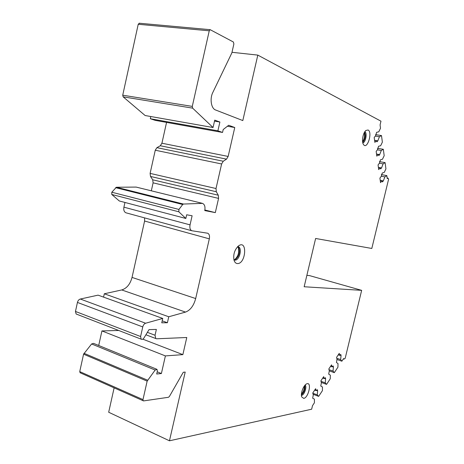 <?xml version="1.0" encoding="UTF-8"?>
<svg xmlns="http://www.w3.org/2000/svg" width="464" height="464" viewBox="0 0 464 464"><rect width="100%" height="100%" fill="white"/><g stroke="black" fill="none" stroke-linecap="round" stroke-linejoin="round"><path stroke-width="0.7" d="M147.152 381.135L83.572 354.177L91.617 343.957L155.156 370.046L147.152 381.135L142.976 399.608L143.185 400.78L143.631 400.902L168.455 397.283L169.383 396.488L183.274 372.273L185.2 372.07L169.459 440.8L311.651 409.207L312.51 405.658L314.412 402.775L314.43 399.144L312.655 398.199L313.287 394.951L312.753 393.002L315.613 388.722L316.135 390.676L317.359 389.702L317.631 390.746L317.26 394.876L318.646 396.372L322.439 390.624L322.468 387.011L320.775 386.025L321.39 382.8L320.885 380.84L323.675 376.658L324.174 378.618L325.345 377.679L325.624 378.74L325.235 382.841L326.569 384.372L330.275 378.757L330.327 375.156L328.686 374.129L329.301 370.927L328.825 368.961L331.551 364.878L332.021 366.844L333.146 365.934L333.425 367.007L333.03 371.078L334.312 372.65L337.937 367.163L338.007 363.573L336.423 362.5L337.032 359.327L336.58 357.355L339.248 353.365L339.689 355.343L340.767 354.455L341.052 355.54L340.646 359.588L341.881 361.189L343.627 358.544L343.986 359.119L343.383 358.916M169.459 440.8L108.686 412.247L114.127 387.858M374.581 140.308L376.321 140.592L374.877 142.396L374.187 137.489L375.643 135.691L376.623 132.321L378.769 131.822L380.515 128.226L380.074 124.915L380.973 121.185L257.81 55.106L231.988 52.293M306.861 275.361L309.5 275.599L361.659 290.348L345.164 358.37L343.986 359.119M361.659 290.348L304.158 286.758L315.624 238.473L371.809 248.466L388.617 179.15L388.008 178.135L387.15 177.973M380.225 180.328L383.316 180.931L384.882 176.894L386.837 175.63L387.237 178.623L388.008 178.135M383.316 180.931L382.411 181.923L381.918 180.803L380.544 182.619L379.912 178.106L381.292 176.291L382.232 173.055L384.267 172.382L385.932 168.861L385.103 162.638L383.113 163.867L381.53 167.945L380.625 168.931L380.103 167.765L378.705 169.58L378.056 164.94L379.459 163.131L380.416 159.848L382.487 159.233L384.18 155.689L383.328 149.292L381.298 150.481L379.691 154.599L378.792 155.585L378.241 154.367L376.82 156.177L376.147 151.409L377.574 149.599L378.543 146.276L380.654 145.719L382.371 142.146L381.495 135.575L379.436 136.718L377.8 140.882L376.907 141.856L376.321 140.592M257.81 55.106L242.811 120.57L215.609 109.997C211.201 108.582 209.589 98.797 212.825 92.452L231.855 52.902L233.885 43.947L233.386 42.004L210.151 29.667L209.252 30.81L192.282 106.395L122.728 95.195L123.146 96.843L122.728 95.195L138.226 24.273L139.461 23.246M192.63 108.141L123.146 96.843L145.133 115.524L213.051 127.525L192.63 108.141L192.282 106.395M213.051 127.525L214.728 120.13L219.884 122.032L217.889 130.813L222.54 132.449L223.201 129.549L228.671 125.268L234.761 127.519L228.155 156.438L226.531 159.14L223.259 161.24L156.907 147.674L160.289 145.754L161.919 143.225L166.559 122.397M178.826 211.799L111.766 194.462L119.3 200.976L185.832 218.463L178.826 211.799L178.936 209.432L182.712 204.502L183.454 204.044L202.472 203.371C204.653 204.346 205.413 206.747 204.757 210.581L215.313 212.622L218.567 198.401L218.289 195.216L216.299 191.742L216.015 188.523L221.618 163.966L223.259 161.24M185.832 218.463L186.661 214.78L192.113 215.754L190.049 224.866C189.521 227.917 190.107 229.877 191.806 230.741L207.704 233.224C209.305 234.042 209.844 235.921 209.322 238.856L195.68 298.549C193.737 305.718 190.35 310.23 185.525 312.086L168.757 316.767L167.405 322.729L161.756 322.816L162.748 318.449L145.626 323.228C144.246 323.75 143.289 324.98 142.755 326.929L140.604 336.516L141.172 339.167C142.123 339.694 143.08 339.254 144.037 337.85L149.025 329.626L156.362 329.428L155.046 335.252L155.747 338.523L156.635 338.784L186.777 337.502L182.862 354.635L165.393 355.911L161.391 373.532L156.71 374.013L157.354 371.177L157.006 369.35L155.156 370.046M303.734 398.39C308.548 397.752 312.028 381.785 306.901 383.786C303.81 384.563 300.301 393.385 301.704 396.911L303.734 398.39M237.22 263.552C246.036 264.352 247.741 238.769 238.322 246.053C234.546 249.87 233.102 254.55 233.995 260.101C234.616 262.195 235.689 263.349 237.22 263.552M368.085 130.001C372.783 132.089 367.331 149.918 363.596 144.658C361.369 142.083 362.9 132.71 365.934 130.465L368.085 130.001M381.321 174.58L386.837 175.63M375.556 134.624L381.495 135.575M377.516 148.3L383.328 149.292M379.436 161.617L385.103 162.638M336.928 359.49L341.881 361.189M329.283 370.869L334.312 372.65M321.297 382.44L326.569 384.372M313.101 394.278L318.646 396.372M234.529 259.765C238.264 256.395 239.488 252.219 238.212 247.237L238.107 247.022M301.432 394.255C303.415 391.842 304.413 389.058 304.419 385.909M312.806 393.194L317.26 394.876M314.673 390.125L316.135 390.676M321.001 381.292L325.235 382.841M322.718 378.096L324.174 378.618M328.993 369.651L333.03 371.078M330.571 366.34L332.021 366.844M336.789 358.272L340.646 359.588M338.25 354.85L339.689 355.343M364.31 132.605C364.919 135.877 364.356 138.951 362.622 141.827M375.341 136.062L379.436 136.718M377.412 149.814L381.298 150.481M376.524 154.065L378.241 154.367M379.407 163.195L383.113 163.867M378.409 167.452L380.103 167.765M381.28 176.204L384.882 176.894M380.242 180.479L381.918 180.803M111.818 192.229L111.766 194.462L111.818 192.229L116.383 187.247L111.812 192.229L178.936 209.432M222.54 132.449L155.266 120.367L150.319 118.732L150.806 116.522M234.761 127.519L227.424 126.249M221.618 163.966L155.26 150.22L156.907 147.674M155.26 150.22L150.11 173.385L150.51 176.453L152.708 179.8L153.097 182.833L151.322 190.808M215.313 212.622L204.873 210.001M202.327 203.336L136.346 187.131M136.161 187.085L116.383 187.247L183.454 204.044M209.322 238.856L144.594 221.032L144.565 217.871M144.594 221.032L132.037 277.42C130.204 284.188 126.782 288.364 121.759 289.948L104.307 293.776L168.757 316.767M182.862 354.635L142.779 339.149M118.714 330.472L101.929 330.919L165.393 355.911M83.572 354.177L79.738 371.6L80.336 372.859M91.617 343.957L93.537 343.372L156.594 369.182M98.704 345.489L101.929 330.919M76.769 314.244L76.137 313.995L75.464 311.454L77.436 302.435C77.935 300.602 78.897 299.471 80.324 299.031L98.066 295.145L162.748 318.449M103.571 297.128L104.307 293.776M126.237 212.877L125.93 212.796C124.12 211.92 123.447 210.047 123.911 207.17L124.949 202.461M162.203 320.839L167.405 322.729M150.319 118.732L217.889 130.813M214.507 121.11L219.884 122.032M157.209 371.809L161.391 373.532M234.871 259.707L235.515 259.44C238.954 256.528 240.103 252.781 238.977 248.199L238.223 247.109M233.926 259.817L234.778 260.095C239.737 260.925 242.811 246.5 237.626 246.68M301.414 394.887C304.251 392.37 305.376 389.215 304.802 385.422M301.432 395.392L301.652 395.369C304.349 395.113 307.22 386.582 305.132 385.045M316.396 390.282L317.631 390.746M324.388 378.293L325.624 378.74M332.201 366.577L333.425 367.007M339.834 355.128L341.052 355.54M364.843 131.712C367.465 132.797 365.655 142.663 362.807 142.837M364.588 132.118C365.91 135.865 365.284 139.281 362.709 142.378M376.327 140.638L377.8 140.882M376.519 154.042L379.691 154.599M378.398 167.365L381.53 167.945M209.252 30.81L138.226 24.273L122.728 95.195M182.712 204.502L115.623 187.659M228.155 156.438L161.919 143.225M226.531 159.14L160.289 145.754M216.015 188.523L150.11 173.385M216.299 191.742L150.51 176.453M218.289 195.216L152.708 179.8M218.567 198.401L153.097 182.833M195.68 298.549L132.037 277.42M185.525 312.086L121.759 289.948M147.587 380.184L84.001 353.29M142.976 399.608L79.738 371.6M123.911 207.17L190.049 224.866M80.324 299.031L145.626 323.228M77.436 302.435L142.755 326.929M75.464 311.454L140.604 336.516M147.378 332.346L155.046 335.252M237.527 246.778L238.977 248.199L238.212 247.237M233.897 259.683L235.515 259.44L234.697 259.747M210.105 29.673L139.136 23.217M202.362 203.342L136.312 187.125M143.15 400.745L79.999 372.708M125.93 212.796L191.806 230.741M76.137 313.995L141.172 339.167M145.905 334.77L155.747 338.523"/></g></svg>
